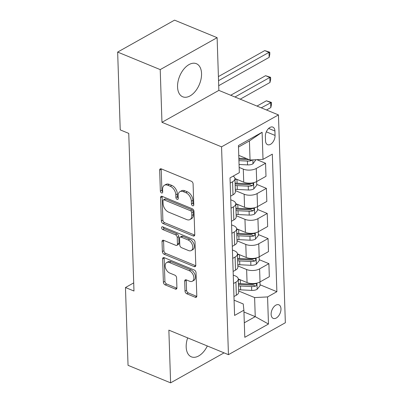 <?xml version="1.0" encoding="UTF-8"?>
<svg xmlns="http://www.w3.org/2000/svg" width="403" height="403" viewBox="0 0 403 403"><rect width="100%" height="100%" fill="white"/><g stroke="black" fill="none" stroke-linecap="round" stroke-linejoin="round"><path stroke-width="0.6" d="M192.659 205.752A1.577 1.008 -119.3 0 0 193.385 205.747A1.577 1.008 -119.3 0 0 193.783 204.855L193.087 183.914A2.252 1.441 -119.3 0 0 191.349 181.254L161.271 168.872A2.252 1.441 -119.3 0 0 160.233 168.877A2.252 1.441 -119.3 0 0 159.664 170.157L160.359 191.098A1.577 1.008 -119.3 0 0 161.573 192.956A1.577 1.008 -119.3 0 0 162.298 192.951A1.577 1.008 -119.3 0 0 162.696 192.06L162.605 189.35A7.209 4.614 -119.3 0 1 164.429 185.264A7.209 4.614 -119.3 0 1 167.749 185.244L170.252 186.277A7.209 4.614 -119.3 0 1 175.809 194.785L175.899 197.495A1.577 1.008 -119.3 0 0 177.113 199.354A1.577 1.008 -119.3 0 0 177.844 199.349A1.577 1.008 -119.3 0 0 178.242 198.457L178.151 195.747A7.209 4.614 -119.3 0 1 179.97 191.662A7.209 4.614 -119.3 0 1 183.289 191.642L185.793 192.674A7.209 4.614 -119.3 0 1 191.354 201.183L191.44 203.893A1.577 1.008 -119.3 0 0 192.659 205.752M187.662 337.88A17.903 10.69 112.4 0 0 186.181 347.008A17.903 10.69 112.4 0 0 191.36 356.836A17.903 10.69 112.4 0 0 207.333 345.976M201.545 73.512A17.903 10.69 112.4 0 0 196.362 63.689A17.903 10.69 112.4 0 0 183.738 69.22A17.903 10.69 112.4 0 0 177.552 86.972A17.903 10.69 112.4 0 0 182.735 96.796A17.903 10.69 112.4 0 0 195.359 91.264A17.903 10.69 112.4 0 0 201.545 73.512M280.972 308.834A7.345 4.388 112.4 0 0 278.846 304.804A7.345 4.388 112.4 0 0 273.667 307.076A7.345 4.388 112.4 0 0 271.128 314.355A7.345 4.388 112.4 0 0 273.254 318.385A7.345 4.388 112.4 0 0 278.433 316.118A7.345 4.388 112.4 0 0 280.972 308.834M185.022 291.112A2.252 1.441 -119.3 0 0 186.76 293.772L195.198 297.248A2.252 1.441 -119.3 0 0 196.236 297.243A2.252 1.441 -119.3 0 0 196.805 295.963L196.034 272.705A2.252 1.441 -119.3 0 0 194.296 270.045L164.212 257.663A2.252 1.441 -119.3 0 0 163.18 257.668A2.252 1.441 -119.3 0 0 162.611 258.948L163.381 282.206A2.252 1.441 -119.3 0 0 165.119 284.866L175.31 289.062A2.252 1.441 -119.3 0 0 176.348 289.052A2.252 1.441 -119.3 0 0 176.917 287.777L176.59 277.823A2.252 1.441 -119.3 0 0 174.852 275.163L169.794 273.083A6.025 3.859 -119.3 0 1 165.467 267.839A6.025 3.859 -119.3 0 1 166.671 262.555A6.025 3.859 -119.3 0 1 169.446 262.539L189.249 270.69A6.025 3.859 -119.3 0 1 193.581 275.939A6.025 3.859 -119.3 0 1 192.372 281.218A6.025 3.859 -119.3 0 1 189.596 281.239L186.297 279.878A2.252 1.441 -119.3 0 0 185.259 279.884A2.252 1.441 -119.3 0 0 184.695 281.158L185.022 291.112L186.559 290.251A2.252 1.441 -119.3 0 0 188.297 292.91L196.735 296.386A2.252 1.441 -119.3 0 0 196.775 296.401M168.862 330.138L170.61 382.85L128.043 365.33L125.464 287.52L133.977 291.021L128.748 133.393L120.235 129.892L117.651 52.078L160.218 69.603L161.966 122.311L221.554 146.843L228.451 354.67L168.862 330.138M193.163 235.951A2.252 1.441 -119.3 0 0 194.201 235.941A2.252 1.441 -119.3 0 0 194.77 234.667L193.999 211.409A2.252 1.441 -119.3 0 0 192.261 208.749L162.182 196.367A2.252 1.441 -119.3 0 0 161.145 196.372A2.252 1.441 -119.3 0 0 160.575 197.651L161.346 220.909A2.252 1.441 -119.3 0 0 163.084 223.564L193.163 235.951L194.704 235.085A2.252 1.441 -119.3 0 0 194.74 235.1M195.017 242.057L195.787 265.315A2.252 1.441 -119.3 0 1 195.218 266.59A2.252 1.441 -119.3 0 1 194.181 266.6L164.102 254.217A2.252 1.441 -119.3 0 1 162.364 251.558L162.031 241.604A2.252 1.441 -119.3 0 1 162.6 240.324A2.252 1.441 -119.3 0 1 163.638 240.319L175.839 245.341A2.252 1.441 -119.3 0 0 176.877 245.336A2.252 1.441 -119.3 0 0 177.446 244.057L177.224 237.458A2.252 1.441 -119.3 0 0 175.491 234.798L162.787 229.569A1.577 1.008 -119.3 0 1 161.653 228.194A1.577 1.008 -119.3 0 1 161.971 226.813A1.577 1.008 -119.3 0 1 162.696 226.808L193.279 239.397A2.252 1.441 -119.3 0 1 195.017 242.057M265.381 136.36L265.527 140.778A7.113 4.247 112.4 0 0 267.587 144.682A7.113 4.247 112.4 0 0 272.604 142.486A7.113 4.247 112.4 0 0 275.063 135.428L274.917 131.01A7.113 4.247 112.4 0 0 272.856 127.106A7.113 4.247 112.4 0 0 267.839 129.308A7.113 4.247 112.4 0 0 265.381 136.36M221.554 146.843L278.453 114.91L285.349 322.743L228.451 354.67M262.111 132.265L263.013 159.371L250.051 160.021L249.417 140.944L262.111 132.265L238.43 145.554L239.332 172.66L230.027 177.884L234.586 315.433L243.891 310.209L243.231 303.953L234.083 300.19M260.061 284.775L276.876 291.701L272.317 154.153L263.013 159.371M276.876 291.701L267.572 296.92L268.474 324.027L244.792 337.316L243.891 310.209M161.966 122.311L218.864 90.383L217.116 37.67L160.218 69.603M217.116 37.67L174.549 20.15L117.651 52.078M170.61 382.85L224.053 352.862M218.864 90.383L278.453 114.91M133.705 282.891L125.464 287.52M249.417 140.944L238.48 147.08M250.051 160.021L238.757 155.372M243.951 311.998L255.245 316.647L254.61 297.57L238.672 291.006M259.225 259.678L268.897 263.658L269.325 276.71L260.026 281.929A9.183 4.438 178.1 0 1 247.064 282.579L238.269 278.957M268.897 263.658L259.592 268.877A9.183 4.438 178.1 0 1 246.631 269.526L237.835 265.904M258.394 234.576L268.06 238.556L268.494 251.608L259.189 256.827A9.183 4.438 178.1 0 1 246.228 257.477L237.438 253.86M268.06 238.556L258.756 243.775A9.183 4.438 178.1 0 1 245.795 244.425L237.004 240.808M257.562 209.474L267.229 213.454L267.663 226.506L258.358 231.73A9.183 4.438 178.1 0 1 245.397 232.38L236.601 228.758M267.229 213.454L257.925 218.678A9.183 4.438 178.1 0 1 244.964 219.328L236.173 215.706M256.726 184.378L266.398 188.357L266.831 201.409L257.527 206.628A9.183 4.438 178.1 0 1 244.566 207.278L235.77 203.656M266.398 188.357L257.094 193.576A9.183 4.438 178.1 0 1 244.132 194.226L235.342 190.609M256.877 159.679L265.562 163.255L265.995 176.307L256.691 181.531A9.183 4.438 178.1 0 1 243.729 182.176L234.939 178.559M265.562 163.255L256.258 168.479A9.183 4.438 178.1 0 1 243.296 169.124L239.155 167.421M244.309 322.783L255.245 316.647L268.474 324.027M230.753 199.787L232.753 200.613A9.183 4.438 178.1 0 1 235.775 203.757A9.183 4.438 178.1 0 1 233.413 206.865L231.03 208.2M231.584 224.889L233.584 225.71A9.183 4.438 178.1 0 1 236.611 228.859A9.183 4.438 178.1 0 1 234.244 231.967L231.866 233.302M232.42 249.986L234.415 250.812A9.183 4.438 178.1 0 1 237.443 253.961A9.183 4.438 178.1 0 1 235.075 257.069L232.697 258.404M233.251 275.088L235.251 275.909A9.183 4.438 178.1 0 1 238.274 279.057A9.183 4.438 178.1 0 1 235.911 282.165L233.528 283.5M233.146 176.131A9.183 4.438 178.1 0 1 234.944 178.66A9.183 4.438 178.1 0 1 232.576 181.768L230.199 183.103M234.944 178.66L235.377 191.712A9.183 4.438 178.1 0 1 233.01 194.82L230.632 196.155M235.775 203.757L236.208 216.809A9.183 4.438 178.1 0 1 233.846 219.917L231.463 221.252M236.611 228.859L237.04 241.911A9.183 4.438 178.1 0 1 234.677 245.019L232.299 246.354M237.443 253.961L237.876 267.013A9.183 4.438 178.1 0 1 235.508 270.121L233.13 271.456M238.274 279.057L238.707 292.11A9.183 4.438 178.1 0 1 236.339 295.218L233.962 296.553M254.61 297.57L267.572 296.92M193.772 204.628A1.577 1.008 -119.3 0 1 192.982 203.031L192.891 200.321A7.209 4.614 -119.3 0 0 187.335 191.808L185.793 192.674M179.97 191.662L181.506 190.8A7.209 4.614 -119.3 0 1 184.826 190.78L187.335 191.808M164.429 185.264L165.965 184.403A7.209 4.614 -119.3 0 1 169.285 184.383L171.789 185.41A7.209 4.614 -119.3 0 1 177.35 193.919L177.436 196.629A1.577 1.008 -119.3 0 0 178.232 198.231M161.23 168.857A2.252 1.441 -119.3 0 0 161.2 169.29L161.895 190.231A1.577 1.008 -119.3 0 0 162.691 191.833M162.142 196.352A2.252 1.441 -119.3 0 0 162.112 196.785L162.883 220.043A2.252 1.441 -119.3 0 0 164.62 222.703L194.704 235.085M191.732 212.613A1.577 1.008 -119.3 0 0 190.518 210.754L164.112 199.883A1.577 1.008 -119.3 0 0 163.386 199.888A1.577 1.008 -119.3 0 0 162.988 200.78L163.084 203.641A7.209 4.614 -119.3 0 0 168.64 212.149L186.69 219.58A7.209 4.614 -119.3 0 0 190.004 219.559A7.209 4.614 -119.3 0 0 191.828 215.469L191.732 212.613L193.269 211.751A1.577 1.008 -119.3 0 0 192.055 209.887L190.518 210.754M163.386 199.888L164.923 199.022A1.577 1.008 -119.3 0 1 165.648 199.022L192.055 209.887M190.004 219.559L191.546 218.693A7.209 4.614 -119.3 0 0 193.364 214.608L191.828 215.469M193.269 211.751L193.364 214.608M163.603 240.304A2.252 1.441 -119.3 0 0 163.573 240.737L163.9 250.691A2.252 1.441 -119.3 0 0 165.638 253.351L195.722 265.733A2.252 1.441 -119.3 0 0 195.757 265.748M176.877 245.336L178.413 244.47A2.252 1.441 -119.3 0 0 178.982 243.195L178.766 236.591A2.252 1.441 -119.3 0 0 177.028 233.931L164.328 228.708L162.787 229.569M163.119 226.985A1.577 1.008 -119.3 0 0 164.328 228.708M188.498 250.555A6.025 3.859 -119.3 0 0 191.274 250.535A6.025 3.859 -119.3 0 0 192.478 245.256A6.025 3.859 -119.3 0 0 188.151 240.007L181.174 237.135A2.252 1.441 -119.3 0 0 180.136 237.14A2.252 1.441 -119.3 0 0 179.567 238.42L179.783 245.024A2.252 1.441 -119.3 0 0 181.521 247.679L188.498 250.555M191.274 250.535L192.81 249.674A6.025 3.859 -119.3 0 0 194.019 244.394A6.025 3.859 -119.3 0 0 189.687 239.145L188.151 240.007M180.136 237.14L181.672 236.279A2.252 1.441 -119.3 0 1 182.71 236.274L189.687 239.145M186.262 279.863A2.252 1.441 -119.3 0 0 186.231 280.297L186.559 290.251M192.372 281.218L193.908 280.357A6.025 3.859 -119.3 0 0 195.117 275.078A6.025 3.859 -119.3 0 0 190.785 269.829L189.249 270.69M166.671 262.555L168.207 261.693A6.025 3.859 -119.3 0 1 170.983 261.678L190.785 269.829M164.177 257.648A2.252 1.441 -119.3 0 0 164.147 258.086L164.918 281.344A2.252 1.441 -119.3 0 0 166.656 283.999L176.852 288.195A2.252 1.441 -119.3 0 0 176.887 288.21M255.91 159.729L252.913 163.865A6.08 2.942 178.1 0 1 247.548 164.898L239.06 164.474M246.691 158.641L238.853 158.248M238.934 160.661L247.422 161.079A6.08 2.942 -1.9 0 0 251.427 160.611L252.258 159.91M251.427 160.611L248.973 159.603A3.098 1.496 178.1 0 1 247.88 159.643L238.883 159.195M218.708 85.683L269.154 57.372L268.987 52.35L264.731 50.597L218.406 76.595M218.542 80.66L268.987 52.35L269.758 52.209L269.829 54.219L269.154 57.372M264.731 50.597L269.758 52.209M237.004 179.406L236.969 179.406A17.561 8.488 178.1 0 1 234.964 179.249M256.635 181.562L256.756 185.234L253.749 188.967A6.08 2.942 178.1 0 1 248.379 189.994L237.302 189.445A17.561 8.488 178.1 0 1 235.297 189.289M235.171 185.471A17.561 8.488 -1.9 0 0 237.176 185.632L248.253 186.181A6.08 2.942 -1.9 0 0 252.258 185.712L252.978 185.189L253.326 183.944L253.013 183.36L252.177 183.3A6.08 2.942 178.1 0 1 248.172 183.773L237.095 183.219A17.561 8.488 178.1 0 1 235.09 183.063M252.258 185.712L249.81 184.705A3.098 1.496 178.1 0 1 248.711 184.745L237.634 184.191A14.573 7.047 178.1 0 1 235.12 183.954M240.223 99.173L269.99 82.469L269.819 77.452L265.567 75.699L230.707 95.259M234.964 97.012L269.819 77.452L270.594 77.311L270.66 79.315L269.99 82.469M265.567 75.699L270.594 77.311M237.835 204.507L237.8 204.507A17.561 8.488 178.1 0 1 235.795 204.346M257.467 206.663L257.588 210.331L254.58 214.064A6.08 2.942 178.1 0 1 249.215 215.096L238.133 214.547A17.561 8.488 178.1 0 1 236.128 214.386M236.002 210.573A17.561 8.488 -1.9 0 0 238.007 210.729L249.084 211.283A6.08 2.942 -1.9 0 0 253.089 210.809L253.809 210.285L254.162 209.046L253.845 208.462L253.008 208.401A6.08 2.942 178.1 0 1 249.009 208.87L237.926 208.321A17.561 8.488 178.1 0 1 235.921 208.165M253.089 210.809L250.641 209.802A3.098 1.496 178.1 0 1 249.543 209.842L238.465 209.293A14.573 7.047 178.1 0 1 235.951 209.056M266.504 109.994L270.821 107.571L270.655 102.553L266.398 100.8L256.993 106.08M261.25 107.828L271.426 102.407L271.491 104.417L270.821 107.571M266.398 100.8L271.426 102.407M238.667 229.609L238.631 229.604A17.561 8.488 178.1 0 1 236.626 229.448M258.298 231.76L258.424 235.433L255.411 239.165A6.08 2.942 178.1 0 1 250.046 240.198L238.969 239.644A17.561 8.488 178.1 0 1 236.964 239.488M236.833 235.674A17.561 8.488 -1.9 0 0 238.838 235.831L249.92 236.38A6.08 2.942 -1.9 0 0 253.92 235.911L254.641 235.387L254.993 234.148L254.676 233.559L253.845 233.503A6.08 2.942 178.1 0 1 249.84 233.972L238.762 233.423A17.561 8.488 178.1 0 1 236.757 233.261M253.92 235.911L251.472 234.904A3.098 1.496 178.1 0 1 250.379 234.944L239.296 234.395A14.573 7.047 178.1 0 1 236.783 234.153M239.503 254.706L239.468 254.706A17.561 8.488 178.1 0 1 237.463 254.55M259.134 256.862L259.255 260.529L256.243 264.267A6.08 2.942 178.1 0 1 250.878 265.295L239.8 264.746A17.561 8.488 178.1 0 1 237.795 264.59M237.669 260.771A17.561 8.488 -1.9 0 0 239.674 260.932L250.752 261.482A6.08 2.942 -1.9 0 0 254.756 261.013L255.472 260.489L255.824 259.245L255.512 258.661L254.676 258.6A6.08 2.942 178.1 0 1 250.671 259.074L239.594 258.519A17.561 8.488 178.1 0 1 237.589 258.363M254.756 261.013L252.303 260A3.098 1.496 178.1 0 1 251.21 260.041L240.133 259.492A14.573 7.047 178.1 0 1 237.619 259.255M240.334 279.808L240.299 279.808A17.561 8.488 178.1 0 1 238.294 279.647M259.965 281.964L260.086 285.631L257.079 289.364A6.08 2.942 178.1 0 1 251.709 290.397L240.631 289.848A17.561 8.488 178.1 0 1 238.626 289.686M238.5 285.873A17.561 8.488 -1.9 0 0 240.505 286.029L251.583 286.583A6.08 2.942 -1.9 0 0 255.588 286.11L256.308 285.586L256.661 284.347L256.222 283.692L255.507 283.702A6.08 2.942 178.1 0 1 251.502 284.17L240.425 283.621A17.561 8.488 178.1 0 1 238.42 283.46M255.588 286.11L253.139 285.102A3.098 1.496 178.1 0 1 252.041 285.143L240.964 284.594A14.573 7.047 178.1 0 1 238.45 284.357M247.064 282.579L246.631 269.526M246.228 257.477L245.795 244.425M245.397 232.38L244.964 219.328M244.566 207.278L244.132 194.226M243.729 182.176L243.296 169.124M233.01 194.82L232.576 181.768M256.691 181.531L256.258 168.479M257.527 206.628L257.094 193.576M233.846 219.917L233.413 206.865M258.358 231.73L257.925 218.678M234.677 245.019L234.244 231.967M259.189 256.827L258.756 243.775M235.508 270.121L235.075 257.069M260.026 281.929L259.592 268.877M236.339 295.218L235.911 282.165M268.645 128.431L274.917 131.01M266.323 131.831L275.063 135.428M192.891 200.321L191.354 201.183M184.826 190.78L183.289 191.642M177.436 196.629L175.899 197.495M177.35 193.919L175.809 194.785M171.789 185.41L170.252 186.277M169.285 184.383L167.749 185.244M161.895 190.231L160.359 191.098M161.2 169.29L159.664 170.157M192.982 203.031L191.44 203.893M164.62 222.703L163.084 223.564M162.883 220.043L161.346 220.909M162.112 196.785L160.575 197.651M165.648 199.022L164.112 199.883M195.722 265.733L194.181 266.6M165.638 253.351L164.102 254.217M163.9 250.691L162.364 251.558M163.573 240.737L162.031 241.604M178.982 243.195L177.446 244.057M178.766 236.591L177.224 237.458M177.028 233.931L175.491 234.798M182.71 236.274L181.174 237.135M186.231 280.297L184.695 281.158M170.983 261.678L169.446 262.539M176.852 288.195L175.31 289.062M166.656 283.999L165.119 284.866M164.918 281.344L163.381 282.206M164.147 258.086L162.611 258.948M196.735 296.386L195.198 297.248M188.297 292.91L186.76 293.772M252.988 163.774L252.862 159.88M247.548 164.898L247.422 161.079M253.825 188.871L253.618 182.685M237.095 183.219L236.969 179.406M237.302 189.445L237.176 185.632M248.172 183.773L248.152 183.128M248.379 189.994L248.253 186.181M254.656 213.973L254.449 207.787M237.926 208.321L237.8 204.507M238.133 214.547L238.007 210.729M249.009 208.87L248.983 208.23M249.215 215.096L249.084 211.283M255.487 239.075L255.285 232.889M238.762 233.423L238.631 229.604M238.969 239.644L238.838 235.831M249.84 233.972L249.82 233.332M250.046 240.198L249.92 236.38M256.323 264.172L256.117 257.985M239.594 258.519L239.468 254.706M239.8 264.746L239.674 260.932M250.671 259.074L250.651 258.429M250.878 265.295L250.752 261.482M257.154 289.273L256.948 283.087M240.425 283.621L240.299 279.808M240.631 289.848L240.505 286.029M251.502 284.17L251.482 283.531M251.709 290.397L251.583 286.583"/></g></svg>
